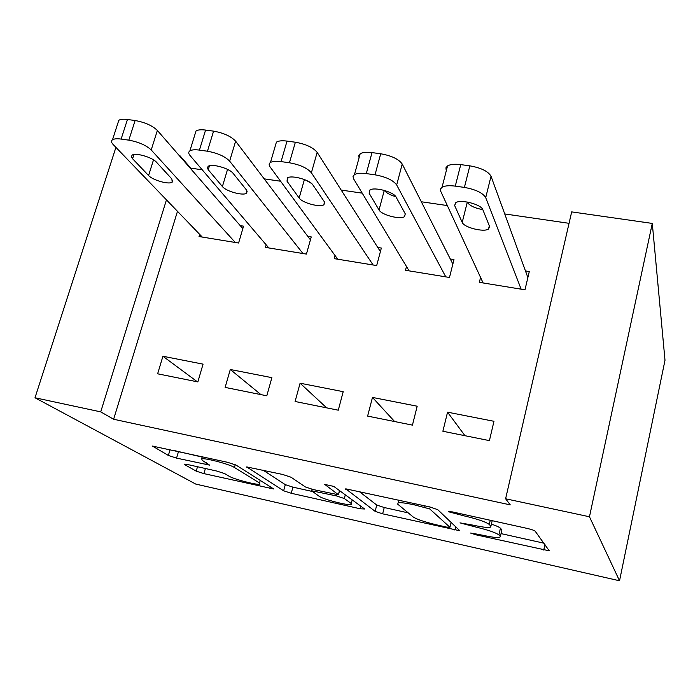 <?xml version="1.0" encoding="UTF-8"?>
<svg xmlns="http://www.w3.org/2000/svg" width="700" height="700" viewBox="0 0 700 700"><rect width="100%" height="100%" fill="white"/><g stroke="black" fill="none" stroke-linecap="round" stroke-linejoin="round"><path stroke-width="1.05" d="M470.566 533.05L475.729 534.765L549.264 550.83L535.15 531.169C534.188 530.355 531.501 529.428 527.091 528.395L452.349 511.901L448.438 511.718L463.601 515.751C477.269 518.962 485.835 521.876 489.291 524.475L490.901 526.234L490.114 527.38C487.086 527.721 481.355 526.969 472.903 525.122L460.005 522.874L474.477 526.715C487.55 529.804 495.688 532.551 498.899 534.931L500.369 536.532L499.651 537.53C496.781 537.836 491.216 537.084 482.965 535.273L470.566 533.05M188.064 464.634L184.476 464.153L184.756 464.686L196.219 471.144L203.919 473.62L273.726 488.985L236.066 465.097L227.605 462.315L152.495 446.084L168.359 455.455L176.558 458.115L209.615 465.124L202.309 460.39L201.661 458.832C204.995 457.721 229.644 464.24 234.439 467.504L259.534 482.991L259.91 484.234C256.69 485.188 233.642 479.159 228.918 476.131L224.682 473.62L216.773 471.056L188.064 464.634M113.619 419.248L510.265 504.875L505.61 498.776L571.681 211.89L652.286 223.423L665 360.255L619.535 580.781L195.737 484.076L35 397.766L100.721 411.871L113.619 419.248L177.485 211.321M505.61 498.776L589.47 516.775L619.535 580.781M375.148 511.359L382.646 513.826L459.847 530.758L437.71 509.644L429.502 506.861L345.748 488.827L375.148 511.359L376.749 505.041L384.239 507.526L408.257 512.89M360.22 508.786L291.252 493.273L283.64 490.796L246.733 466.926L282.669 474.46L291.069 477.251L305.366 486.946L313.373 489.589L338.476 494.769L324.713 484.4L333.777 486.404L364.639 508.996L360.22 508.786L360.876 506.24M230.291 369.495L225.138 387.406L266.805 395.797L271.88 377.659L230.291 369.495L260.96 394.625M266.192 244.843L265.457 247.398L306.434 254.091L311.246 236.915L307.808 236.364M372.47 397.425L367.623 416.098L412.44 425.127L417.183 406.21L372.47 397.425L394.625 421.54M406.481 266.49L405.493 270.279L449.488 277.471L453.976 259.586L450.284 259M202.23 169.811L190.75 168.131L190.601 168.621M569.056 223.317L504.735 213.938M447.326 205.564L421.312 201.766M362.224 193.148L341.197 190.076M280.595 181.239L264.18 178.841M480.559 277.428L479.36 282.345L524.983 289.8L529.288 271.547L525.455 270.935M447.554 412.178L442.881 431.252L489.414 440.624L493.972 421.295L447.554 412.178L464.957 435.697M335.081 255.579L334.241 258.641L376.688 265.571L381.342 248.045L377.781 247.476M300.099 383.206L295.085 401.494L338.284 410.191L343.201 391.676L300.099 383.206L326.664 407.855M199.675 234.36L199.019 236.539L238.604 243.014L243.547 226.161L240.231 225.627M162.925 356.256L157.631 373.809L197.846 381.911L203.061 364.14L162.925 356.256L197.4 381.824M179.419 155.776L179.935 156.362M166.451 199.859L100.721 411.871M115.92 147.376L35 397.766M190.75 168.131L180.084 155.873M589.47 516.775L652.286 223.423M501.69 530.784L500.369 536.532M491.391 524.116C496.423 525.814 499.441 527.188 500.439 528.229L501.9 529.874M501.043 533.61L544.093 543.226M358.925 491.286L376.749 505.041M451.097 522.462L451.57 522.567M446.39 527.056L449.942 527.284L429.713 508.926L414.225 504.84C406.192 503.108 400.829 502.416 398.142 502.775L397.723 504.175L413.236 517.011C417.051 519.452 425.092 522.121 437.351 525.017L446.39 527.056M353.15 500.588L352.293 500.395M311.885 491.374L292.906 487.139L291.252 493.273M263.025 470.129L285.311 484.645L292.906 487.139M319.183 496.317C323.05 499.266 347.533 505.593 351.207 504.595L351.26 503.51L344.339 498.531L336.464 495.924L311.649 490.779L319.183 496.317M172.655 450.188L202.169 457.074M527.87 277.567L491.024 176.234C488.18 171.316 481.127 167.851 469.84 165.847L460.749 164.614C454.685 163.861 450.284 164.299 447.536 165.926L445.953 167.773L446.136 170.074M483.123 282.966L440.703 191.231L440.493 189.018L442.059 187.25C444.789 185.719 449.199 185.343 455.28 186.13L464.398 187.416C475.72 189.472 482.825 192.885 485.713 197.645L521.141 289.179M467.215 202.02L467.285 202.186C469.464 205.625 474.644 208.11 482.816 209.65M454.694 205.643L462.21 222.39C463.934 227.447 483.691 232.47 488.521 229.075L489.562 226.476L482.86 209.746C481.364 204.409 460.731 199.036 455.744 202.694L454.694 205.643L455.376 202.939M452.856 264.066L402.22 164.045C398.755 159.136 391.58 155.715 380.713 153.773L372.006 152.6C366.52 151.918 362.574 152.303 360.176 153.764L358.75 155.558L359.065 157.806M409.124 270.874L353.57 178.806L353.019 176.444L354.454 174.597C356.842 173.215 360.789 172.883 366.293 173.6L375.016 174.825C385.919 176.811 393.137 180.189 396.664 184.949L445.786 276.868M384.449 190.435C386.321 192.938 390.119 195.02 395.841 196.691M369.11 193.183L379.024 209.956C381.456 214.918 400.172 219.826 404.53 216.65L405.274 213.876L396.104 197.111C393.838 191.888 374.308 186.638 369.819 190.05L369.11 193.183L369.985 189.945M380.398 251.598L317.17 152.373C313.127 147.481 305.856 144.095 295.365 142.222L287.026 141.094C282.047 140.464 278.504 140.814 276.404 142.135L275.371 145.661M337.741 259.21L270.086 166.906C268.756 165.034 268.879 163.564 270.463 162.487C272.554 161.236 276.098 160.939 281.085 161.595L289.441 162.776C299.967 164.701 307.283 168.035 311.386 172.795L373.118 264.994M306.084 180.241L311.342 183.339M287.035 181.23L299.154 198.021C302.207 202.877 320.014 207.69 323.951 204.715L324.363 201.793L312.926 185.001C309.986 179.891 291.41 174.755 287.368 177.931L287.035 181.23L288.085 177.581M310.433 239.829L235.62 141.181C231.053 136.316 223.702 132.965 213.57 131.145L205.581 130.069C201.049 129.491 197.855 129.798 196.009 130.996L195.064 134.05M268.835 247.949L190.024 155.487C188.388 153.519 188.335 151.979 189.875 150.894C191.704 149.765 194.898 149.494 199.439 150.097L207.454 151.226C217.612 153.09 225.006 156.389 229.635 161.131L302.986 253.531M208.259 169.759L222.399 186.55C226.004 191.319 243.005 196.018 246.566 193.235L246.636 190.173L233.118 173.373C229.582 168.376 211.846 163.345 208.206 166.32L207.331 167.79L208.259 169.759L209.457 165.786M242.83 228.62L157.369 130.445C152.329 125.597 144.909 122.29 135.117 120.523L127.444 119.49C123.314 118.956 120.426 119.236 118.808 120.312L117.95 122.955M202.282 237.072L113.172 144.532C111.239 142.459 111.002 140.875 112.49 139.773C114.1 138.758 116.979 138.521 121.126 139.072L128.817 140.157C138.635 141.96 146.099 145.224 151.209 149.949L235.279 242.463M132.58 158.734L148.584 175.516C152.661 180.197 168.963 184.8 172.183 182.192L171.894 178.999L156.476 162.216C152.416 157.316 135.415 152.39 132.125 155.173L131.381 156.678L132.58 158.734L133.919 154.551M475.983 533.697L475.729 534.765M454.449 512.365L454.142 513.66M465.701 523.521L465.43 524.694M500.439 528.229L498.899 534.931M474.758 525.525L474.477 526.715M492.188 520.695L490.901 526.234M490.271 520.275L489.291 524.475M463.907 514.456L463.601 515.751M544.985 544.425L543.742 550.069M345.826 488.81L345.695 489.317M455.761 526.47L454.895 530.084M384.239 507.526L382.646 513.826M451.168 522.183L449.942 527.284M430.176 507.019L429.713 508.926M424.314 505.715L423.999 507.001M414.54 503.562L414.225 504.84M285.311 484.645L283.64 490.796M247.047 466.891L246.881 467.486M339.474 490.569L338.494 494.323M352.196 499.887L351.26 503.51M345.293 494.839L344.339 498.531M336.787 494.699L336.464 495.924M316.234 490.227L315.936 491.347M260.304 480.226L259.534 482.991M235.235 464.677L234.439 467.504M206.36 462.779L205.826 464.625M178.404 451.832L176.558 458.115M170.074 449.619L168.359 455.455M153.046 446.058L152.845 446.723M270.358 486.509L269.824 488.451M205.389 468.51L203.919 473.62M197.496 466.742L196.219 471.144M184.923 464.135L184.756 464.686M485.713 197.645L491.024 176.234M464.398 187.416L469.84 165.847M455.28 186.13L460.749 164.614M467.285 202.186L462.21 222.39M396.664 184.949L402.22 164.045M375.016 174.825L380.713 153.773M366.293 173.6L372.006 152.6M384.274 190.391L379.024 209.956M311.386 172.795L317.17 152.373M289.441 162.776L295.365 142.222M281.085 161.595L287.026 141.094M304.404 179.55L299.154 198.021M229.635 161.131L235.62 141.181M207.454 151.226L213.57 131.145M199.439 150.097L205.581 130.069M227.544 169.4L222.399 186.55M151.209 149.949L157.369 130.445M128.817 140.157L135.117 120.523M121.126 139.072L127.444 119.49M153.51 159.862L148.584 175.516M549.369 550.34L549.264 550.83M398.816 500.089L398.142 502.775M339.561 490.639L338.581 494.384M312.051 489.274L311.649 490.779M202.274 456.724L201.661 458.832M442.059 187.25L447.536 165.926M489.317 225.855L488.521 229.075M354.454 174.597L360.176 153.764M405.265 213.859L404.53 216.65M270.463 162.487L276.404 142.135M324.634 202.248L323.951 204.715M189.875 150.894L196.009 130.996M247.196 191.074L246.566 193.235M112.49 139.773L118.808 120.312M172.769 180.303L172.183 182.192"/></g></svg>
